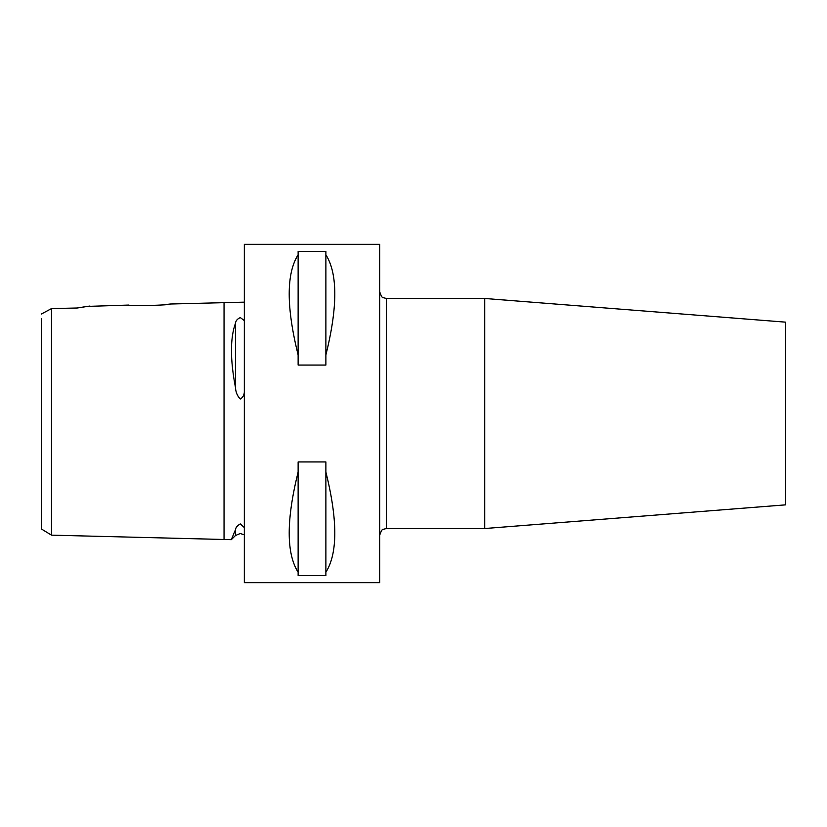 <?xml version="1.0" encoding="UTF-8"?>
<svg xmlns="http://www.w3.org/2000/svg" width="827" height="827" viewBox="0 0 827 827"><rect width="100%" height="100%" fill="white"/><g stroke="black" fill="none" stroke-linecap="round" stroke-linejoin="round"><path stroke-width="1.24" d="M244.337 527.574L240.285 523.915C237.349 525.558 235.757 527.481 235.499 529.662L231.312 539.669L51.501 535.152L41.35 528.949L41.35 318.767M244.337 302.155L170.248 304.016L164.201 304.729M244.337 320.597L240.285 317.568C237.349 318.933 235.757 320.793 235.499 323.161C230.123 338.057 230.123 359.569 235.499 387.677C235.757 392.236 237.349 396.009 240.285 399.017C242.642 397.642 243.996 395.409 244.337 392.318M51.501 335.772L51.501 318.767M87.031 306.414L128.971 305.06C127.709 306.31 171.509 305.215 170.248 304.016M89.947 306.031L77.211 308.006L51.501 308.585L51.501 535.152M484.736 298.475L484.736 528.525L785.65 504.842L785.65 322.158L484.736 298.475L386.436 298.475L386.436 528.525L383.273 529.311C382.425 528.794 381.226 530.789 379.665 535.296M161.038 305.029L157.533 305.297M152.054 305.587L138.15 305.608M325.879 472.01C337.767 519.976 337.767 553.387 325.879 572.222L325.879 575.571L298.133 575.571L298.133 572.222C286.235 553.387 286.235 519.976 298.133 472.01L298.133 461.942L325.879 461.942L325.879 572.222M244.337 413.5L244.337 582.663L379.665 582.663L379.665 244.337L244.337 244.337L244.337 413.5M77.211 308.006L86.907 306.435M51.501 308.585L41.35 314.033M235.499 529.662L235.499 535.493L231.312 539.669L232.666 536.682M325.879 254.778C337.767 273.613 337.767 307.024 325.879 354.99L325.879 365.058L298.133 365.058L298.133 354.99C286.235 307.024 286.235 273.613 298.133 254.778L298.133 251.429L325.879 251.429L325.879 354.99M298.133 354.99L298.133 254.778M298.133 572.222L298.133 472.01M224.045 302.672L224.045 539.493M235.499 323.161L235.499 387.677M235.499 535.493L240.285 533.508L244.337 534.862M386.436 298.475L383.273 297.689C382.425 298.206 381.226 296.211 379.665 291.704M484.736 528.525L386.436 528.525"/></g></svg>
